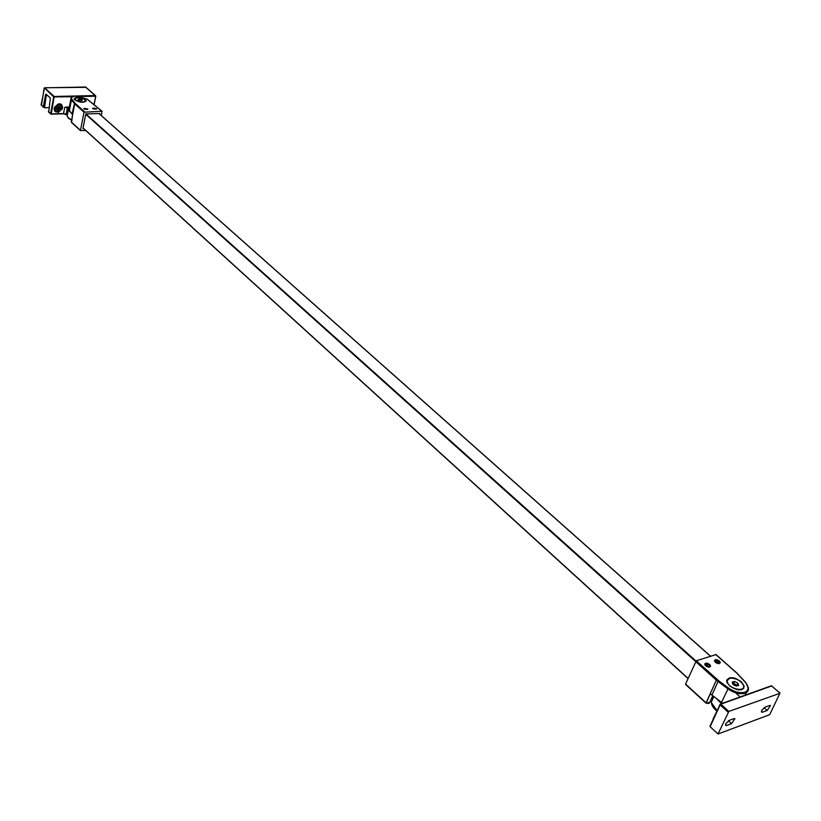 <?xml version="1.0" encoding="UTF-8"?>
<svg xmlns="http://www.w3.org/2000/svg" width="821" height="821" viewBox="0 0 821 821"><rect width="100%" height="100%" fill="white"/><g stroke="black" fill="none" stroke-linecap="round" stroke-linejoin="round"><path stroke-width="1.23" d="M46.315 95.092L44.519 107.787L46.315 95.092L47.115 95.072M47.556 95.482L46.756 95.493M44.519 107.787L49.116 107.664M93.153 108.906L92.742 108.126L96.509 108.741L93.153 108.906M95.975 109.101L93.348 108.259L95.975 109.101M95.585 109.152L95.718 108.526M94.405 108.105L94.22 109.029M77.995 99.762L81.946 100.665L82.223 99.844L80.386 98.982L78.272 98.941L77.995 99.762M78.108 99.813L78.272 98.941M79.699 100.562L80.386 98.982M84.337 109.214L83.927 108.434L87.714 109.049L84.337 109.214M87.17 109.419L84.542 108.577L87.17 109.419M86.8 109.47L86.923 108.844M85.61 108.413L85.425 109.347M84.07 109.039L87.888 109.326L84.07 109.039M92.886 108.731L96.683 109.008L92.886 108.731M74.834 99.926L74.126 98.838C76.281 96.58 80.027 96.857 85.363 99.68L86.082 100.778C83.937 103.036 80.191 102.748 74.834 99.926M85.866 130.631L80.489 130.385L84.019 112.2L101.896 111.246L101.435 115.658M99.659 114.078L99.772 113.503L85.805 113.914L82.962 128.548L83.547 128.528M84.019 112.2L74.701 103.836L72.628 114.673L69.385 110.661L71.437 99.854L74.701 103.836L75.204 103.374L84.532 111.738M69.036 108.731L69.385 110.661M61.914 107.643L61.493 109.049M58.794 111.512L57.439 111.748M54.597 109.08L54.771 107.643M44.077 107.387L43.308 106.966L45.545 94.672L46.14 94.189L50.368 98.038L48.726 112.087M44.385 87.878L53.704 96.929L54.207 96.478L44.642 87.806L85.692 87.036L95.421 95.554L54.207 96.478L51.261 113.893L63.545 113.544L64.705 107.407L69.395 106.843M58.619 104.298L59.974 104.4M55.356 107.818L54.289 107.5L58.507 103.764L58.188 107.736L55.356 107.818L58.732 104.821M60.056 104.78L59.82 103.723L61.565 104.513L62.673 107.274L59.512 107.705L60.056 104.78L62.334 107.633M57.932 109.152L57.388 112.056L55.089 109.224L57.932 109.152L56.587 107.92L54.689 107.972M55.089 109.224L54.022 108.916L55.12 111.646L57.388 112.056M59.245 109.111L62.406 108.68L58.209 112.415L59.245 109.111L57.901 107.89L61.421 107.797M62.068 109.039L58.702 112.025M57.901 107.89L57.706 108.947M58.383 106.679L59.512 107.705M736.283 686.079L738.684 685.402L737.802 683.103L734.549 681.461L732.158 682.128L733.02 684.437L736.283 686.079M737.802 683.103L737.166 685.833M732.753 683.708L733.635 683.462L734.549 681.461M733.728 684.786L733.635 683.462L736.889 685.104L735.79 685.822M709.98 666.939C706.665 667.042 705.013 665.903 705.034 663.553L710.032 664.907L709.98 666.939M707.887 663.984L706.05 663.871L705.814 665.02L707.425 666.283L709.282 666.395L709.508 665.246L707.887 663.984L707.014 665.954M709.508 665.246L708.995 666.385M761.416 711.13L762.576 712.166L761.57 712.135L761.662 710.463L764.915 707.22L769.523 705.516L770.519 705.537L767.183 710.452L764.064 707.681M725.538 724.338L726.759 725.456L725.682 725.425L725.754 723.753L729.089 720.438L733.882 718.662L734.939 718.693L731.552 723.681L728.391 720.787M718.016 734.005L728.843 711.427L779.878 693.314L769.698 714.681L718.016 734.005L710.134 726.708L720.109 704.911L728.094 712.166M762.576 712.166L767.183 710.452M726.759 725.456L731.552 723.681M719.894 704.613L710.134 726.708M714.598 661.182L714.763 660.084L720.161 662.147C719.217 664.302 717.369 663.973 714.598 661.182M718.786 662.999L719.319 662.003L717.913 660.669L715.984 660.33L715.44 661.326L716.836 662.66L718.786 662.999M715.984 660.33L715.502 661.387M717.913 660.669L717.01 662.691M719.35 661.008L720.284 662.465C719.74 664.097 718.108 664.045 715.409 662.321L714.475 660.864C715.019 659.232 716.641 659.273 719.35 661.008M709.652 664.466L710.576 665.923C710.021 667.586 708.39 667.545 705.67 665.8L704.746 664.343C705.301 662.691 706.932 662.732 709.652 664.466M743.652 688.501L743.703 687.608M741.281 681.707L744.195 686.243C742.584 691.241 737.689 691.108 729.51 685.833L726.647 681.348C728.258 676.35 733.132 676.473 741.281 681.707M715.871 654.635L696.28 660.782L685.576 684.067L706.06 702.971M727.303 679.603L726.667 680.209M736.673 673.025L745.181 682.097C749.08 686.838 748.988 690.204 744.904 692.206C739.926 693.447 734.436 692.041 728.422 687.988L721.536 702.396L722.696 703.217L721.454 702.335M721.536 702.396L710.309 693.837L706.204 702.92L708.143 703.464M74.352 99.208L77.892 97.422C86.872 99.033 83.783 99.023 85.825 100.911M82.316 102.163C74.249 100.46 72.792 98.879 77.923 97.442C85.948 99.136 87.416 100.716 82.316 102.163M75.204 103.374L71.971 99.423C70.801 97.494 72.145 96.406 76.014 96.16L87.262 99.269M101.896 111.246L86.964 99.074M74.649 102.789L72.043 114.047M71.971 99.423L71.437 99.854L71.15 97.843M80.489 130.385L71.263 121.949L72.648 114.683M72.576 114.632L71.601 122.38M71.14 112.888L68.317 109.942L68.636 108.485L66.049 106.935M68.605 118.275L71.54 120.071M71.581 119.845L68.266 117.844L67.158 116.089L68.636 108.485M48.388 111.656L50.604 113.709L53.704 96.929L72.546 96.714M80.396 96.539L95.564 96.19L95.421 95.554L95.811 96.078L85.487 87.036M86.02 87.324L44.56 87.765L41.112 104.944L43.308 106.966M44.211 88.052L41.45 105.365M94.005 104.144L95.811 96.078M95.708 96.17L94.128 104.246M45.545 94.672L46.643 94.651M41.142 104.76L43.41 107.315M50.604 113.709L51.261 113.893L50.604 113.709M69.939 111.246L68.913 109.06M64.705 107.407L67.794 107.725M68.348 109.378L67.291 108.177L66.132 114.314L63.545 113.544L51.159 114.129M66.132 114.488L63.443 113.77M66.47 114.735L63.371 113.811M67.271 115.494L68.43 109.224L67.158 116.089L68.369 118.193L71.54 120.123M67.209 115.782L68.317 109.573M83.065 128.004L688.049 678.454M688.09 678.382L83.075 127.943M98.951 113.524L710.36 656.123M695.941 660.977L85.928 113.914M85.733 114.293L695.572 661.459M741.065 689.866L742.605 689.137M743.333 685.125C746.443 692.401 729.828 689.558 727.488 682.405C724.522 675.19 740.911 678.023 743.333 685.125M726.872 680.937L727.324 683.205M715.481 714.157L713.162 719.217M716.394 712.156L713.223 718.724M736.15 693.355L739.208 696.075M728.843 711.427L720.848 704.172L771.709 685.946L779.683 692.924M712.382 699.759L711.766 701.124M713.09 706.614L717 710.832M771.966 686.171L771.36 685.781L720.653 704.038M779.899 692.934L771.36 685.781L720.499 703.997L709.97 726.195M713.418 697.481L711.222 702.304L717.061 710.688M721.515 703.638L716.281 698.445M696.28 660.782L718.683 680.732L718.036 681.522L727.775 688.778C734.118 693.057 739.926 694.545 745.17 693.242L747.562 691.682L748.506 689.599L746.905 684.355M736.406 672.789L715.604 654.388M718.683 680.732L728.422 687.988M717.092 679.439L716.364 680.157L718.036 681.522L711.869 695.12M695.561 661.49L716.364 680.157L706.101 702.838L685.576 684.067M706.122 703.228L709.755 702.335L712.731 695.777M713.665 696.926L711.745 697.953M102.132 111.317L87.139 99.115L75.943 96.119L72.915 96.57L71.078 97.986L68.882 109.583M85.979 101.332L86.082 100.778M72.587 114.632L71.355 122.298L80.591 130.734M48.49 111.995L51.035 114.181M51.087 114.17L63.32 113.821M94.189 104.308L95.8 96.119M83.054 128.066L688.019 678.546M99.033 113.524L710.452 656.092M743.764 686.366L743.518 685.319M743.477 685.196C741.178 681.214 731.07 672.82 726.872 681.656L727.098 682.651M712.967 719.637L716.435 712.064M716.938 710.965C713.675 708.656 711.766 705.773 711.222 702.304L713.818 696.588M743.785 687.105L744.195 686.243M745.458 682.159L736.632 672.799L715.83 654.409M745.468 682.179L748.495 688.101M746.381 692.667L745.232 695.141M685.566 684.437L706.142 703.248L709.231 703.248M711.756 697.922L713.613 697.05"/></g></svg>

